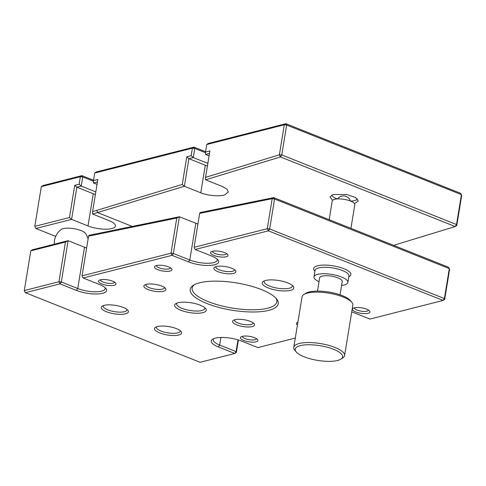 <?xml version="1.0" encoding="UTF-8"?>
<svg xmlns="http://www.w3.org/2000/svg" width="486" height="486" viewBox="0 0 486 486"><rect width="100%" height="100%" fill="white"/><g stroke="black" fill="none" stroke-linecap="round" stroke-linejoin="round"><path stroke-width="0.73" d="M341.585 285.416A17.156 5.322 -170.7 0 0 344.246 284.954A17.156 5.322 -170.7 0 0 347.873 282.427L348.924 275.987A17.156 5.322 -170.7 0 0 337.958 269.056A17.156 5.322 -170.7 0 0 318.688 267.914A17.156 5.322 -170.7 0 0 315.068 270.441L314.011 276.88A17.156 5.322 -170.7 0 0 319.016 281.716M314.922 271.322L314.345 270.605A18.869 5.85 9.3 0 1 317.625 265.775A18.869 5.85 9.3 0 1 341.615 267.865A18.869 5.85 9.3 0 1 349.555 276.37L348.784 276.868M163.515 291.26A11.154 3.457 9.3 0 1 149.336 290.027A11.154 3.457 9.3 0 1 144.646 284.996A11.154 3.457 9.3 0 1 146.219 284.371A11.154 3.457 9.3 0 1 156.984 284.693A11.154 3.457 9.3 0 1 165.453 288.405A11.154 3.457 9.3 0 1 163.515 291.26M145.879 284.462A9.434 2.928 -170.7 0 0 145.818 284.681A9.434 2.928 -170.7 0 0 151.851 288.496A9.434 2.928 -170.7 0 0 162.446 289.121A9.434 2.928 -170.7 0 0 164.438 287.73A9.434 2.928 -170.7 0 0 164.45 287.505M268.825 310.347A44.603 13.827 9.3 0 1 212.115 305.408A44.603 13.827 9.3 0 1 193.343 285.3A44.603 13.827 9.3 0 1 199.637 282.785A44.603 13.827 9.3 0 1 242.696 284.085A44.603 13.827 9.3 0 1 276.57 298.933A44.603 13.827 9.3 0 1 268.825 310.347M194.339 284.723A42.889 13.298 -170.7 0 0 192.164 288.028A42.889 13.298 -170.7 0 0 219.581 305.354A42.889 13.298 -170.7 0 0 267.756 308.203A42.889 13.298 -170.7 0 0 276.813 301.885A42.889 13.298 -170.7 0 0 275.811 298.07M252.216 326.592A11.154 3.457 9.3 0 1 238.043 325.353A11.154 3.457 9.3 0 1 233.347 320.329A11.154 3.457 9.3 0 1 234.92 319.703A11.154 3.457 9.3 0 1 245.685 320.025A11.154 3.457 9.3 0 1 254.154 323.737A11.154 3.457 9.3 0 1 252.216 326.592M234.586 319.794A9.434 2.928 -170.7 0 0 234.519 320.013A9.434 2.928 -170.7 0 0 240.552 323.822A9.434 2.928 -170.7 0 0 251.153 324.448A9.434 2.928 -170.7 0 0 253.145 323.062A9.434 2.928 -170.7 0 0 253.151 322.832M233.535 273.43A11.154 3.457 9.3 0 1 219.362 272.196A11.154 3.457 9.3 0 1 214.666 267.172A11.154 3.457 9.3 0 1 216.24 266.541A11.154 3.457 9.3 0 1 227.005 266.869A11.154 3.457 9.3 0 1 235.473 270.581A11.154 3.457 9.3 0 1 233.535 273.43M215.905 266.638A9.434 2.928 -170.7 0 0 215.839 266.85A9.434 2.928 -170.7 0 0 221.871 270.666A9.434 2.928 -170.7 0 0 232.472 271.291A9.434 2.928 -170.7 0 0 234.465 269.9A9.434 2.928 -170.7 0 0 234.471 269.675M290.409 290.367A16.014 4.963 9.3 0 1 270.052 288.599A16.014 4.963 9.3 0 1 263.315 281.382A16.014 4.963 9.3 0 1 265.575 280.477A16.014 4.963 9.3 0 1 281.036 280.944A16.014 4.963 9.3 0 1 293.192 286.272A16.014 4.963 9.3 0 1 290.409 290.367M264.451 280.829A14.294 4.435 -170.7 0 0 264.147 281.503A14.294 4.435 -170.7 0 0 273.284 287.281A14.294 4.435 -170.7 0 0 289.346 288.228A14.294 4.435 -170.7 0 0 292.365 286.126A14.294 4.435 -170.7 0 0 292.293 285.385M202.881 312.656A16.014 4.963 9.3 0 1 182.529 310.882A16.014 4.963 9.3 0 1 175.786 303.665A16.014 4.963 9.3 0 1 178.046 302.76A16.014 4.963 9.3 0 1 193.507 303.228A16.014 4.963 9.3 0 1 205.663 308.555A16.014 4.963 9.3 0 1 202.881 312.656M176.922 303.112A14.294 4.435 -170.7 0 0 176.618 303.786A14.294 4.435 -170.7 0 0 185.761 309.564A14.294 4.435 -170.7 0 0 201.818 310.518A14.294 4.435 -170.7 0 0 204.837 308.41A14.294 4.435 -170.7 0 0 204.764 307.674M178.702 335.03A13.723 4.253 9.3 0 1 161.255 333.505A13.723 4.253 9.3 0 1 155.484 327.321A13.723 4.253 9.3 0 1 157.415 326.549A13.723 4.253 9.3 0 1 170.665 326.944A13.723 4.253 9.3 0 1 181.09 331.513A13.723 4.253 9.3 0 1 178.702 335.03M156.65 326.774A12.01 3.724 -170.7 0 0 156.474 327.236A12.01 3.724 -170.7 0 0 164.147 332.09A12.01 3.724 -170.7 0 0 177.639 332.886A12.01 3.724 -170.7 0 0 180.172 331.118A12.01 3.724 -170.7 0 0 180.154 330.626M125.485 313.828A13.723 4.253 9.3 0 1 108.032 312.31A13.723 4.253 9.3 0 1 102.26 306.125A13.723 4.253 9.3 0 1 104.192 305.348A13.723 4.253 9.3 0 1 117.442 305.749A13.723 4.253 9.3 0 1 127.867 310.317A13.723 4.253 9.3 0 1 125.485 313.828M103.433 305.579A12.01 3.724 -170.7 0 0 103.251 306.04A12.01 3.724 -170.7 0 0 110.93 310.888A12.01 3.724 -170.7 0 0 124.416 311.69A12.01 3.724 -170.7 0 0 126.949 309.922A12.01 3.724 -170.7 0 0 126.931 309.424M256.049 341.828A8.863 2.746 9.3 0 1 244.78 340.85A8.863 2.746 9.3 0 1 241.05 336.853A8.863 2.746 9.3 0 1 242.301 336.355A8.863 2.746 9.3 0 1 250.855 336.61A8.863 2.746 9.3 0 1 257.586 339.562A8.863 2.746 9.3 0 1 256.049 341.828M242.38 336.336A7.15 2.217 -170.7 0 0 246.961 339.216A7.15 2.217 -170.7 0 0 254.98 339.69A7.15 2.217 -170.7 0 0 256.493 338.645M297.444 324.982A8.863 2.746 9.3 0 1 297.067 322.589A8.863 2.746 9.3 0 1 297.894 322.212M368.084 313.306A8.863 2.746 9.3 0 1 356.815 312.322A8.863 2.746 9.3 0 1 353.085 308.331A8.863 2.746 9.3 0 1 354.337 307.826A8.863 2.746 9.3 0 1 362.89 308.088A8.863 2.746 9.3 0 1 369.621 311.04A8.863 2.746 9.3 0 1 368.084 313.306M354.416 307.808A7.15 2.217 -170.7 0 0 358.996 310.694A7.15 2.217 -170.7 0 0 367.015 311.168A7.15 2.217 -170.7 0 0 368.528 310.117M226.16 256.778A8.863 2.746 9.3 0 1 214.891 255.794A8.863 2.746 9.3 0 1 211.161 251.803A8.863 2.746 9.3 0 1 212.406 251.298A8.863 2.746 9.3 0 1 220.966 251.56A8.863 2.746 9.3 0 1 227.697 254.512A8.863 2.746 9.3 0 1 226.16 256.778M212.491 251.28A7.15 2.217 -170.7 0 0 217.072 254.166A7.15 2.217 -170.7 0 0 225.091 254.64A7.15 2.217 -170.7 0 0 226.598 253.589M170.143 271.042A8.863 2.746 9.3 0 1 158.873 270.058A8.863 2.746 9.3 0 1 155.143 266.061A8.863 2.746 9.3 0 1 156.389 265.563A8.863 2.746 9.3 0 1 164.948 265.824A8.863 2.746 9.3 0 1 171.68 268.77A8.863 2.746 9.3 0 1 170.143 271.042M156.474 265.544A7.15 2.217 -170.7 0 0 161.054 268.43A7.15 2.217 -170.7 0 0 169.073 268.898A7.15 2.217 -170.7 0 0 170.58 267.853M114.125 285.3A8.863 2.746 9.3 0 1 102.856 284.322A8.863 2.746 9.3 0 1 99.126 280.325A8.863 2.746 9.3 0 1 100.371 279.827A8.863 2.746 9.3 0 1 108.931 280.082A8.863 2.746 9.3 0 1 115.662 283.034A8.863 2.746 9.3 0 1 114.125 285.3M100.456 279.808A7.15 2.217 -170.7 0 0 105.037 282.688A7.15 2.217 -170.7 0 0 113.056 283.162A7.15 2.217 -170.7 0 0 114.562 282.117M351.743 311.878A18.869 5.85 9.3 0 1 353.504 312.528L369.919 319.065L443.092 300.433L268.345 230.832L195.172 249.464L211.58 256A18.869 5.85 9.3 0 1 217.941 259.943A18.869 5.85 9.3 0 1 214.666 264.773A18.869 5.85 9.3 0 1 188.471 261.881L172.062 255.35L83.136 277.992L99.545 284.529A18.869 5.85 9.3 0 1 105.905 288.465A18.869 5.85 9.3 0 1 102.625 293.295A18.869 5.85 9.3 0 1 76.436 290.409L60.027 283.873L25.369 292.7L200.111 362.301L234.774 353.474L218.366 346.937A18.869 5.85 9.3 0 1 212.619 339.228A18.869 5.85 9.3 0 1 241.469 341.057L257.884 347.587L295.3 338.062M88.567 236.147L82.067 275.848L170.999 253.206L176.758 218.044L88.567 236.147L89.114 235.333L179.389 216.75L173.374 253.473L189.789 260.004A17.156 5.322 -170.7 0 0 213.597 262.634A17.156 5.322 -170.7 0 0 217.218 260.107A17.156 5.322 -170.7 0 0 217.078 259.062M30.8 250.855L24.3 290.561L58.964 281.734L65.464 242.034L30.8 250.855L32.398 249.78L68.107 240.685L61.339 281.995L77.754 288.532A17.156 5.322 -170.7 0 0 101.562 291.157A17.156 5.322 -170.7 0 0 105.183 288.629A17.156 5.322 -170.7 0 0 105.043 287.591M337.551 360.478A24.014 7.448 -170.7 0 0 340.935 359.124A24.014 7.448 -170.7 0 0 330.826 348.298A24.014 7.448 -170.7 0 0 300.293 345.643A24.014 7.448 -170.7 0 0 296.12 351.785A24.014 7.448 -170.7 0 0 314.357 359.78A24.014 7.448 -170.7 0 0 337.551 360.478M296.12 351.785L294.759 350.09A25.734 7.976 9.3 0 1 293.787 347.29A25.734 7.976 9.3 0 1 299.224 343.505A25.734 7.976 9.3 0 1 328.129 345.212A25.734 7.976 9.3 0 1 344.58 355.612A25.734 7.976 9.3 0 1 342.77 357.951L340.935 359.124M303.859 294.522L305.694 293.344A24.014 7.448 9.3 0 1 309.078 291.989A24.014 7.448 9.3 0 1 332.266 292.687A24.014 7.448 9.3 0 1 350.503 300.682L351.87 302.383A25.734 7.976 -170.7 0 0 332.327 293.817A25.734 7.976 -170.7 0 0 307.486 293.07A25.734 7.976 -170.7 0 0 303.859 294.522A25.734 7.976 -170.7 0 0 302.049 296.861L293.787 347.29M344.58 355.612L352.836 305.178A25.734 7.976 -170.7 0 0 351.87 302.383M340.048 294.795L342.229 281.503A11.439 3.548 -170.7 0 0 334.915 276.88A11.439 3.548 -170.7 0 0 322.072 276.121A11.439 3.548 -170.7 0 0 319.654 277.804L317.48 291.096M347.873 282.427A17.156 5.322 -170.7 0 0 336.907 275.495A17.156 5.322 -170.7 0 0 317.637 274.353A17.156 5.322 -170.7 0 0 314.011 276.88M350.935 228.347L354.81 204.685A11.439 3.548 -170.7 0 0 347.496 200.062A11.439 3.548 -170.7 0 0 334.654 199.303A11.439 3.548 -170.7 0 0 332.236 200.985L329.174 219.684M350.661 201.107A12.867 3.991 -170.7 0 0 354.513 200.639A12.867 3.991 -170.7 0 0 357.228 198.744A12.867 3.991 -170.7 0 0 357.234 198.725L357.228 198.744M88.088 239.1A17.156 17.156 0 0 0 85.53 233.462A12.867 3.991 -170.7 0 0 81.059 230.595A12.867 3.991 -170.7 0 0 61.206 229.477A17.156 17.156 0 0 0 54.311 244.197M332.582 200.323L330 196.927L333.068 194.546L346.943 194.546L355.643 197.559L358.31 201.004L354.488 203.585M207.425 165.981A17.156 5.322 9.3 0 1 205.311 165.216L188.902 158.679L184.382 186.278L92.601 214.047L109.01 220.583A17.156 5.322 9.3 0 1 115.437 226.026A17.156 5.322 9.3 0 1 111.81 228.554A17.156 5.322 9.3 0 1 88.002 225.929L71.594 219.393L35.879 228.487L55.714 236.384M182.256 184.461L186.782 156.808L191.162 155.69L192.389 148.181L94.709 173.052L93.476 180.561L97.856 179.449L92.583 211.641L182.256 184.461L184.382 186.278L200.791 192.814C206.902 195.585 220.043 196.715 224.69 194.88L228.371 192.025L226.774 189.024L221.981 186.345L205.572 179.808L280.446 156.935L455.194 226.537L456.785 225.455L456.524 224.544L461.421 194.643L286.673 125.042L281.777 154.943L456.524 224.544L455.194 226.537L393.611 245.345M197.911 224.058L179.389 216.75L176.758 218.044M199.661 213.397L194.102 247.325L267.276 228.693L272.19 198.677L199.661 213.397L200.214 212.528L273.752 197.608L448.493 267.209L449.307 268.6L274.566 198.999L269.657 228.955L444.404 298.556L449.307 268.6L449.599 269.341L444.684 299.352L443.092 300.433L444.404 298.556L444.684 299.352M238.401 339.975L236.366 352.393L236.087 351.597L238.012 339.854M65.464 242.034L68.107 240.685L84.515 247.222A17.156 5.322 -170.7 0 0 86.63 247.988M41.316 186.648L34.816 226.348L69.474 217.521L74.747 185.33L79.121 184.218L80.354 176.704L41.316 186.648L42.908 185.567L81.946 175.628L93.531 180.239M96.769 210.578L97.85 212.71L132.089 226.348M93.482 181.248L82.735 176.971L81.241 186.089L95.815 191.897M97.048 184.382L93.494 182.967L93.476 180.561M206.744 144.524L205.511 152.039L209.891 150.921L205.566 177.341L279.377 154.797L284.292 124.781L206.744 144.524L208.336 143.449L285.89 123.699L460.631 193.3L461.7 195.439L456.785 225.455M205.517 152.726L194.771 148.443L193.276 157.567L207.85 163.369M209.083 155.86L205.529 154.445L209.478 153.442M94.709 173.052L96.301 171.971L193.981 147.1L205.566 151.717M191.162 155.69L193.276 157.567L188.902 158.679L186.782 156.808M95.39 194.503A17.156 5.322 9.3 0 1 93.276 193.738L76.867 187.201L71.594 219.393L69.474 217.521M97.443 181.964L93.494 182.967M79.121 184.218L81.241 186.089L76.867 187.201L74.747 185.33M213.719 338.669A17.156 5.322 -170.7 0 0 213.251 339.611A17.156 5.322 -170.7 0 0 219.678 345.06L236.087 351.597L234.774 353.474L236.366 352.393M331.835 195.02A12.867 3.991 -170.7 0 0 337.308 198.92M24.3 290.561L25.369 292.7L24.3 290.561M58.964 281.734L60.027 283.873L61.339 281.995L58.964 281.734M82.347 276.649L83.136 277.992L82.347 276.649M94.363 233.997L92.753 235.084M170.999 253.206L172.062 255.35L173.374 253.473L170.999 253.206M194.382 248.121L195.172 249.464L194.382 248.121M267.276 228.693L268.345 230.832L269.657 228.955L267.276 228.693M272.19 198.677L274.566 198.999L273.752 197.608L272.19 198.677M35.095 227.144L35.879 228.487L35.095 227.144M80.354 176.704L82.735 176.971L81.946 175.628L80.354 176.704M92.601 214.047L92.583 211.641M192.389 148.181L194.771 148.443L193.981 147.1L192.389 148.181M205.511 152.039L205.529 154.445M285.89 123.699L284.292 124.781L286.673 125.042L285.89 123.699M205.566 177.341L205.572 179.808M279.377 154.797L280.446 156.935L281.777 154.943L279.377 154.797M205.311 165.216L200.791 192.814M93.276 193.738L88.002 225.929M195.803 223.287L189.789 260.004L188.471 261.881M220.917 337.478L219.678 345.06L218.366 346.937M84.515 247.222L77.754 288.532L76.436 290.409M350.491 201.04A7.436 7.436 0 0 0 337.484 198.908"/></g></svg>

